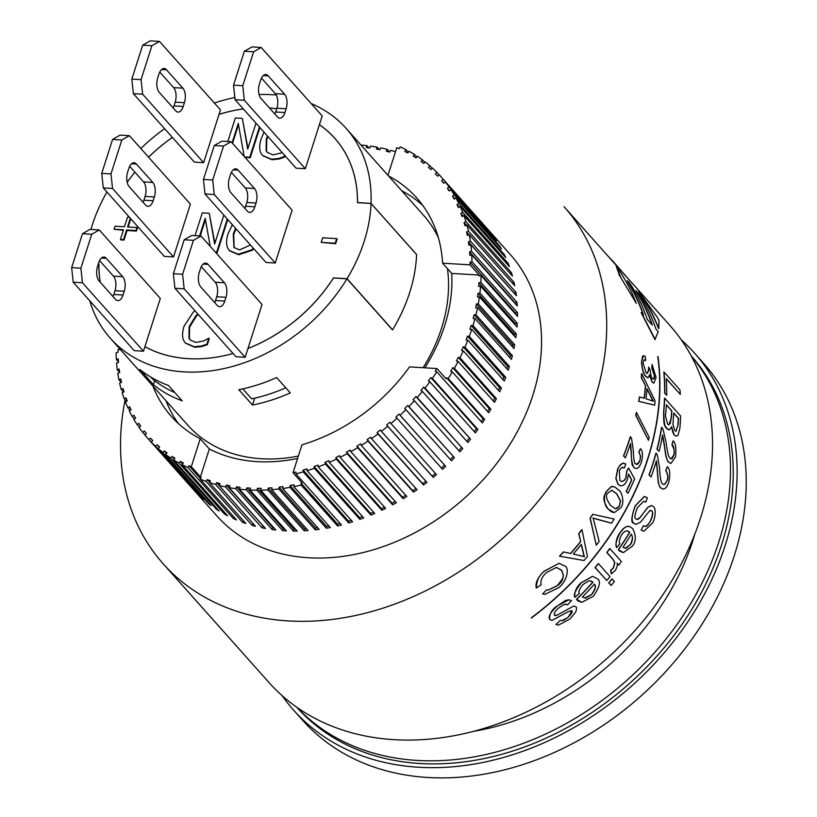 <?xml version="1.0" encoding="UTF-8"?>
<svg xmlns="http://www.w3.org/2000/svg" width="817" height="817" viewBox="0 0 817 817"><rect width="100%" height="100%" fill="white"/><g stroke="black" fill="none" stroke-linecap="round" stroke-linejoin="round"><path stroke-width="1.23" d="M296.98 707.379A264.136 203.515 -41.7 0 0 527.996 741.56A264.136 203.515 -41.7 0 0 718.766 542.079A264.136 203.515 -41.7 0 0 691.274 355.998M473.513 731.348A234.07 180.353 -41.7 0 0 692.877 540.537A234.07 180.353 -41.7 0 0 694.828 534.104M691.151 355.773L691.223 355.855A264.136 203.515 138.3 0 1 721.503 545.153A264.136 203.515 138.3 0 1 528.262 745.584A264.136 203.515 138.3 0 1 296.847 707.318L296.775 707.236M166.004 400.738A164.278 126.574 -41.7 0 0 178.351 423.512M424.871 367.813A164.278 126.574 -41.7 0 0 444.622 325.83A164.278 126.574 -41.7 0 0 451.719 273.419L442.61 263.197A164.278 126.574 -41.7 0 0 416.69 197.877A164.278 126.574 -41.7 0 0 388.524 175.961M301.136 485.063L301.136 483.245L302.127 483L293.017 472.777L301.943 444.805A164.278 126.574 -41.7 0 0 409.511 366.894L436.952 368.538L446.062 378.751L446.644 377.852L483.072 418.733L484.634 419.417A196.489 151.4 138.3 0 1 482.347 422.93L436.809 371.837A196.489 151.4 138.3 0 1 432.336 378.353L477.874 429.446A196.489 151.4 138.3 0 1 475.392 432.867L429.854 381.774A196.489 151.4 138.3 0 1 425.034 388.095L470.572 439.189A196.489 151.4 138.3 0 1 467.906 442.508L422.369 391.414A196.489 151.4 138.3 0 1 417.211 397.522L462.749 448.625A196.489 151.4 138.3 0 1 459.91 451.821L414.382 400.728A196.489 151.4 138.3 0 1 408.908 406.6L454.446 457.694A196.489 151.4 138.3 0 1 451.444 460.757L405.906 409.664A196.489 151.4 138.3 0 1 400.146 415.281L445.684 466.374A196.489 151.4 138.3 0 1 442.538 469.295L397.001 418.202A196.489 151.4 138.3 0 1 390.965 423.533L436.503 474.626A196.489 151.4 138.3 0 1 433.214 477.394L387.687 426.29A196.489 151.4 138.3 0 1 381.406 431.325L426.944 482.418A196.489 151.4 138.3 0 1 423.533 485.012L377.995 433.919A196.489 151.4 138.3 0 1 371.5 438.627L417.038 489.72A196.489 151.4 138.3 0 1 413.514 492.14L367.977 441.047A196.489 151.4 138.3 0 1 361.288 445.408L406.825 496.511A196.489 151.4 138.3 0 1 403.21 498.738L357.672 447.645A196.489 151.4 138.3 0 1 350.81 451.648L396.347 502.751A196.489 151.4 138.3 0 1 392.65 504.783L347.113 453.69A196.489 151.4 138.3 0 1 340.107 457.326L385.644 508.419A196.489 151.4 138.3 0 1 381.876 510.247L336.338 459.154A196.489 151.4 138.3 0 1 329.231 462.402L374.758 513.495A196.489 151.4 138.3 0 1 370.938 515.118L325.401 464.025A196.489 151.4 138.3 0 1 318.201 466.864L363.739 517.958A196.489 151.4 138.3 0 1 359.878 519.367L314.341 468.264A196.489 151.4 138.3 0 1 307.09 470.694L352.617 521.787A196.489 151.4 138.3 0 1 348.736 522.972L303.209 471.879A196.489 151.4 138.3 0 1 295.917 473.88L341.455 524.984A196.489 151.4 138.3 0 1 337.564 525.934L301.136 485.063A196.489 151.4 138.3 0 1 293.844 486.636L293.967 484.787L290.086 485.512L289.964 487.361A196.489 151.4 138.3 0 1 282.713 488.495L282.948 486.636L279.097 487.126L278.852 488.985A196.489 151.4 138.3 0 1 271.652 489.679L272.01 487.81L268.19 488.066L267.833 489.934A196.489 151.4 138.3 0 1 260.715 490.19L261.195 488.311L257.426 488.331L256.947 490.21A196.489 151.4 138.3 0 1 249.951 490.016L250.543 488.137L246.846 487.923L246.254 489.802A196.489 151.4 138.3 0 1 239.391 489.158L240.106 487.3L236.491 486.84L235.776 488.709A196.489 151.4 138.3 0 1 229.087 487.626L229.914 485.778L226.391 485.094L225.563 486.932A196.489 151.4 138.3 0 1 219.068 485.421L220.008 483.603L216.597 482.673L215.668 484.501A196.489 151.4 138.3 0 1 209.387 482.551L210.429 480.764L207.14 479.61L206.109 481.407A196.489 151.4 138.3 0 1 200.083 479.038L201.217 477.281L200.41 476.934L209.346 448.962A164.278 126.574 -41.7 0 0 297.602 458.439M152.861 385.981A164.278 126.574 -41.7 0 0 171.407 416.476A164.278 126.574 -41.7 0 0 200.236 438.739L209.346 448.962M422.889 205.588A164.278 126.574 -41.7 0 0 401.668 190.708M360.991 145.069A196.489 151.4 138.3 0 1 366.915 145.63L366.2 147.499L369.815 147.959L370.53 146.09A196.489 151.4 138.3 0 1 377.219 147.162L376.402 149.011L379.915 149.705L380.742 147.857A196.489 151.4 138.3 0 1 387.238 149.368L386.298 151.196L389.709 152.115L390.638 150.297A196.489 151.4 138.3 0 1 395.469 151.758M200.41 476.934L191.311 466.711L200.236 438.739M443.284 179.403L488.811 230.496A196.489 151.4 138.3 0 1 490.894 233.07L445.357 181.977L443.733 183.345L441.65 180.771L443.284 179.403A196.489 151.4 138.3 0 0 440.741 176.452A196.489 151.4 138.3 0 0 439.189 174.746L437.616 176.196L435.338 173.796L436.901 172.346A196.489 151.4 138.3 0 0 432.438 168.036L430.947 169.558L428.465 167.352L429.956 165.82A196.489 151.4 138.3 0 0 425.136 161.868L423.727 163.461L421.061 161.449L422.471 159.866A196.489 151.4 138.3 0 0 417.324 156.282L415.996 157.936L413.167 156.129L414.485 154.474A196.489 151.4 138.3 0 0 409.021 151.288L407.785 152.993L404.793 151.4L406.029 149.695A196.489 151.4 138.3 0 0 400.269 146.917L399.125 148.663L396.786 147.642L387.952 175.318M366.915 145.63L368.875 147.836M377.219 147.162L379.394 149.603M387.238 149.368L389.668 152.105M442.61 263.197L470.051 264.831L470.051 262.114L471.981 261.634L517.518 312.727A196.489 151.4 138.3 0 1 517.518 316.383L481.09 275.513A196.489 151.4 138.3 0 1 480.856 282.416L478.925 282.774L478.68 286.481L480.61 286.124A196.489 151.4 138.3 0 1 479.916 293.109L477.996 293.354L477.516 297.102L479.426 296.857A196.489 151.4 138.3 0 1 478.282 303.904L476.382 304.026L475.657 307.795L477.557 307.672A196.489 151.4 138.3 0 1 475.964 314.749L474.095 314.749L473.125 318.528L474.994 318.518A196.489 151.4 138.3 0 1 472.961 325.595L471.123 325.493L469.918 329.261L471.756 329.374A196.489 151.4 138.3 0 1 469.285 336.42L467.487 336.195L466.047 339.943L467.845 340.168A196.489 151.4 138.3 0 1 464.955 347.174L463.198 346.827L461.544 350.544L463.29 350.881A196.489 151.4 138.3 0 1 459.981 357.795L458.286 357.346L456.407 361.002L458.102 361.461A196.489 151.4 138.3 0 1 454.395 368.273L452.761 367.701L450.678 371.296L452.301 371.868A196.489 151.4 138.3 0 1 448.206 378.537L446.644 377.852M471.756 254.843L469.826 255.435L469.581 251.85L471.511 251.258L517.049 302.351A196.489 151.4 138.3 0 1 517.294 305.946L471.756 254.843A196.489 151.4 138.3 0 1 471.981 261.634M470.827 244.61L468.907 245.304L468.427 241.801L470.347 241.097L515.874 292.2A196.489 151.4 138.3 0 1 516.364 295.703L470.827 244.61A196.489 151.4 138.3 0 1 471.511 251.258M469.203 234.612L467.304 235.419L466.578 232.008L468.478 231.201L514.016 282.304A196.489 151.4 138.3 0 1 514.741 285.715L469.203 234.612A196.489 151.4 138.3 0 1 470.347 241.097M466.895 224.91L465.016 225.819L464.056 222.52L465.925 221.611L511.462 272.704A196.489 151.4 138.3 0 1 512.422 276.003L466.895 224.91A196.489 151.4 138.3 0 1 468.478 231.201M463.893 215.535L462.054 216.546L460.859 213.36L462.698 212.349L508.225 263.442A196.489 151.4 138.3 0 1 509.43 266.628L463.893 215.535A196.489 151.4 138.3 0 1 465.925 221.611M460.226 206.507L458.429 207.62L456.999 204.577L458.797 203.464L504.334 254.557A196.489 151.4 138.3 0 1 505.764 257.61L460.226 206.507A196.489 151.4 138.3 0 1 462.698 212.349M455.906 197.888L454.15 199.093L452.495 196.192L454.252 194.987L499.79 246.091A196.489 151.4 138.3 0 1 501.444 248.981L455.906 197.888A196.489 151.4 138.3 0 1 458.797 203.464M450.943 189.697L449.248 190.994L447.379 188.247L449.074 186.96L494.602 238.053A196.489 151.4 138.3 0 1 496.481 240.801L450.943 189.697A196.489 151.4 138.3 0 1 454.252 194.987M445.357 181.977A196.489 151.4 138.3 0 1 449.074 186.96M260.715 490.19L297.143 531.07A196.489 151.4 138.3 0 1 293.374 531.081L256.947 490.21M257.426 488.331L293.854 529.202L295.478 529.202M293.374 531.081L293.854 529.202M249.951 490.016L286.379 530.897A196.489 151.4 138.3 0 1 282.682 530.672L246.254 489.802M246.846 487.923L283.274 528.793L284.582 528.875M282.682 530.672L283.274 528.793M239.391 489.158L275.819 530.039A196.489 151.4 138.3 0 1 272.204 529.579L235.776 488.709M236.491 486.84L272.919 527.721L273.858 527.833M272.204 529.579L272.919 527.721M229.087 487.626L265.515 528.507A196.489 151.4 138.3 0 1 261.991 527.813L225.563 486.932M226.391 485.094L263.34 526.066M261.991 527.813L262.819 525.964M219.068 485.421L255.496 526.301A196.489 151.4 138.3 0 1 252.096 525.372L215.668 484.501M216.597 482.673L253.066 523.564M252.096 525.372L253.025 523.554M120.497 349.666L118.046 349.523L118.046 352.25L116.116 352.719A196.489 151.4 138.3 0 0 116.341 359.511L118.271 358.918L118.516 362.513L116.576 363.095A196.489 151.4 138.3 0 0 117.26 369.754L119.18 369.049L119.67 372.552L117.75 373.257A196.489 151.4 138.3 0 0 118.884 379.742L120.783 378.935L121.519 382.346L119.619 383.153A196.489 151.4 138.3 0 0 121.202 389.443L123.071 388.535L124.041 391.833L122.172 392.752A196.489 151.4 138.3 0 0 124.194 398.829L126.043 397.808L127.238 400.994L125.399 402.005A196.489 151.4 138.3 0 0 127.871 407.846L129.668 406.733L131.098 409.777L129.3 410.89A196.489 151.4 138.3 0 0 132.191 416.466L133.937 415.261L135.591 418.161L133.845 419.366A196.489 151.4 138.3 0 0 137.154 424.656L138.849 423.359L140.718 426.106L139.023 427.393A196.489 151.4 138.3 0 0 142.73 432.387L144.364 431.008L146.447 433.582L144.813 434.961A196.489 151.4 138.3 0 0 147.356 437.902L216.934 515.976A196.489 151.4 138.3 0 0 389.086 544.439A196.489 151.4 138.3 0 0 532.837 395.336A196.489 151.4 138.3 0 0 510.319 254.526L440.741 176.452M148.908 439.617L150.471 438.167L152.759 440.557L151.196 442.007L196.734 493.1A196.489 151.4 138.3 0 1 194.446 490.711L148.908 439.617A196.489 151.4 138.3 0 1 147.356 437.902M155.659 446.327L157.15 444.795L159.632 447.011L158.141 448.533L203.678 499.626A196.489 151.4 138.3 0 1 201.196 497.42L155.659 446.327A196.489 151.4 138.3 0 1 151.196 442.007M162.961 452.485L164.37 450.892L167.025 452.904L165.616 454.497L211.154 505.59A196.489 151.4 138.3 0 1 208.488 503.578L162.961 452.485A196.489 151.4 138.3 0 1 158.141 448.533M170.773 458.071L172.101 456.427L174.93 458.225L173.602 459.879L219.14 510.972A196.489 151.4 138.3 0 1 216.311 509.165L170.773 458.071A196.489 151.4 138.3 0 1 165.616 454.497M179.076 463.065L180.302 461.36L183.304 462.953L182.068 464.659L227.606 515.752A196.489 151.4 138.3 0 1 224.604 514.159L179.076 463.065A196.489 151.4 138.3 0 1 173.602 459.879M200.083 479.038L236.511 519.908A196.489 151.4 138.3 0 1 233.366 518.54L187.828 467.436A196.489 151.4 138.3 0 1 182.068 464.659M187.828 467.436L188.962 465.69L191.311 466.711M209.387 482.551L245.815 523.431A196.489 151.4 138.3 0 1 242.537 522.277L206.109 481.407M207.14 479.61L209.54 482.296M242.537 522.277L243.425 520.746M470.051 264.831L479.15 275.053L479.15 275.983L481.09 275.513M479.15 275.053L451.719 273.419M471.123 325.493L507.551 366.363L509.389 366.476A196.489 151.4 138.3 0 1 508.184 370.244L471.756 329.374M472.961 325.595L509.389 366.476M506.806 368.702L507.551 366.363M467.487 336.195L503.915 377.066L505.713 377.301A196.489 151.4 138.3 0 1 504.273 381.049L467.845 340.168M469.285 336.42L505.713 377.301M502.955 379.568L503.915 377.066M463.198 346.827L499.626 387.697L501.383 388.044A196.489 151.4 138.3 0 1 499.718 391.762L463.29 350.881M464.955 347.174L501.383 388.044M498.452 390.332L499.626 387.697M458.286 357.346L494.714 398.216L496.409 398.676A196.489 151.4 138.3 0 1 494.53 402.342L458.102 361.461M459.981 357.795L496.409 398.676M493.305 400.963L494.714 398.216M452.761 367.701L489.189 408.571L490.823 409.143A196.489 151.4 138.3 0 1 488.729 412.748L452.301 371.868M454.395 368.273L490.823 409.143M487.545 411.411L489.189 408.571M448.206 378.537L484.634 419.417M436.809 371.837L435.247 371.153L436.952 368.538M481.182 421.633L483.072 418.733M406.029 149.695L408.316 152.268M414.485 154.474L416.741 157.007M422.471 159.866L424.697 162.358M429.956 165.82L432.162 168.302M436.901 172.346L439.097 174.818M480.856 282.416L517.284 323.287A196.489 151.4 138.3 0 1 517.038 326.994L480.61 286.124M479.916 293.109L516.344 333.979A196.489 151.4 138.3 0 1 515.854 337.727L479.426 296.857M478.282 303.904L514.71 344.774A196.489 151.4 138.3 0 1 513.985 348.542L477.557 307.672M475.964 314.749L512.392 355.62A196.489 151.4 138.3 0 1 511.422 359.398L474.994 318.518M293.844 486.636L330.272 527.506A196.489 151.4 138.3 0 1 326.392 528.231L289.964 487.361M282.713 488.495L319.141 529.375A196.489 151.4 138.3 0 1 315.28 529.865L278.852 488.985M271.652 489.679L308.08 530.56A196.489 151.4 138.3 0 1 304.261 530.815L267.833 489.934M144.936 434.858L142.73 432.387M139.36 427.138L137.154 424.656M134.417 418.968L132.191 416.466M130.128 410.379L127.871 407.846M126.492 401.402L124.194 398.829M123.551 392.078L121.202 389.443M121.294 382.438L118.884 379.742M119.65 372.429L117.26 369.754M118.465 361.9L116.341 359.511M293.017 472.777L295.917 472.063L295.917 473.88M303.209 471.879L303.087 470.092L306.967 468.907L307.09 470.694M314.341 468.264L314.106 466.527L317.966 465.118L318.201 466.864M325.401 464.025L325.043 462.33L328.863 460.706L329.231 462.402M336.338 459.154L335.858 457.51L339.627 455.682L340.107 457.326M347.113 453.69L346.51 452.107L350.217 450.075L350.81 451.648M357.672 447.645L356.958 446.133L360.573 443.897L361.288 445.408M367.977 441.047L367.16 439.607L370.673 437.187L371.5 438.627M377.995 433.919L377.066 432.561L380.477 429.956L381.406 431.325M387.687 426.29L386.645 425.014L389.934 422.246L390.965 423.533M397.001 418.202L395.867 417.007L399.013 414.086L400.146 415.281M405.906 409.664L404.681 408.561L407.673 405.498L408.908 406.6M414.382 400.728L413.055 399.727L415.894 396.531L417.211 397.522M422.369 391.414L420.959 390.516L423.625 387.197L425.034 388.095M429.854 381.774L428.374 380.988L430.855 377.556L432.336 378.353M150.471 438.167L152.677 440.639M224.604 514.159L225.318 513.188M180.302 461.36L182.6 463.933M304.261 530.815L304.618 528.936L306.518 528.813M268.19 488.066L304.618 528.936M399.013 414.086L445.684 466.374M441.435 468.07L444.55 465.179M415.894 396.531L462.749 448.625M458.807 450.575L461.431 447.624M279.097 487.126L315.525 527.996L317.67 527.731M315.28 529.865L315.525 527.996M346.51 452.107L392.048 503.201L395.203 501.464M392.65 504.783L392.048 503.201M478.925 282.774L515.353 323.644L517.284 323.287M515.261 325.003L515.353 323.644M452.495 196.192L454.732 198.694M499.207 246.479L499.79 246.091M356.958 446.133L402.495 497.226L405.702 495.245M403.21 498.738L402.495 497.226M464.056 222.52L466.395 225.155M510.084 273.378L511.462 272.704M469.581 251.85L515.118 302.944L517.049 302.351M515.159 303.546L515.118 302.944M447.379 188.247L449.585 190.729M474.095 314.749L510.523 355.63L512.392 355.62M509.971 357.764L510.523 355.63M477.996 293.354L514.424 334.224L516.344 333.979M514.21 335.879L514.424 334.224M476.382 304.026L512.81 344.907L514.71 344.774M512.443 346.817L512.81 344.907M348.736 522.972L348.614 521.195L351.341 520.358M303.087 470.092L348.614 521.195M423.625 387.197L470.572 439.189M466.783 441.251L469.162 438.3M407.673 405.498L454.446 457.694M450.351 459.522L453.21 456.591M337.564 525.934L337.564 524.116L340.127 523.493M301.136 483.245L337.564 524.116M216.311 509.165L216.883 508.44M172.101 456.427L174.348 458.95M157.15 444.795L159.366 447.277M233.366 518.54L234.173 517.294M188.962 465.69L200.41 478.527M423.533 485.012L422.603 483.654L425.841 481.182M377.066 432.561L422.603 483.654M370.938 515.118L370.581 513.423L373.563 512.147M325.043 462.33L370.581 513.423M433.214 477.394L432.183 476.107L435.41 473.4M386.645 425.014L432.183 476.107M413.514 492.14L412.697 490.7L415.924 488.474M367.16 439.607L412.697 490.7M359.878 519.367L359.633 517.621L362.503 516.579M314.106 466.527L359.633 517.621M470.051 262.114L515.578 313.207L517.518 312.727M515.578 314.218L515.578 313.207M456.999 204.577L459.256 207.109M503.507 255.078L504.334 254.557M466.578 232.008L468.978 234.714M512.341 283.009L514.016 282.304M460.859 213.36L463.147 215.943M507.132 264.044L508.225 263.442M441.65 180.771L443.845 183.243M468.427 241.801L513.964 292.894L515.874 292.2M335.858 457.51L381.396 508.613L384.48 507.112M381.876 510.247L381.396 508.613M290.086 485.512L326.514 526.393L328.883 525.944M326.392 528.231L326.514 526.393M430.855 377.556L476.382 428.649L477.874 429.446M474.258 431.59L476.382 428.649M164.37 450.892L166.597 453.394M608.257 508.93C604.304 507.081 602.977 494.806 606.48 491.487L611.484 486.564L614.925 487.024L618.714 490.149C621.778 491.334 624.954 502.894 620.889 507.653L614.261 512.637L608.062 508.92C599.77 496.133 606.316 494.428 606.296 491.477L611.29 486.554L612.73 486.421M607.909 493.08C605.336 494.888 606.173 498.962 610.411 505.294L615.487 508.858L619.48 506.009L620.603 500.974L616.804 493.805L611.79 490.241L607.909 493.08M635.422 463.821L637.73 464.25L639.874 461.074L640.548 456.1L638.996 452.199L640.375 448.717C642.765 450.964 643.071 455.641 641.274 462.769L639.313 466.65L637.689 468.151L635.687 468.56L633.951 467.457C632.041 463.862 631.163 458.807 631.306 452.271L630.55 443.58A268.64 206.997 138.3 0 1 625.352 457.867L623.677 455.988A268.64 206.997 -41.7 0 0 630.489 436.717L631.561 438.494L633.257 450.055C633.573 458.715 634.288 463.3 635.422 463.821M652.456 378.455L654.049 378.874L654.652 376.055L651.956 367.803L652.099 364.484L656.071 377.577L653.927 383.142L652.354 382.182L649.566 374.87L648.3 377.628L645.981 376.525C643.439 373.379 641.999 368.385 641.662 361.543L642.581 356.263L643.714 355.65L645.307 356.529L645.716 360.45L643.776 360.093L643.102 363.177L646.043 372.613L647.34 373.461L648.79 369.856L648.555 367.068L650.066 369.723C650.945 376.228 651.741 379.139 652.456 378.455M612.137 578.987L614.384 581.51A268.64 206.997 138.3 0 1 611.167 585.442L608.92 582.919A268.64 206.997 -41.7 0 0 612.137 578.987L611.933 578.977A268.425 206.824 -41.7 0 1 608.716 582.909L608.92 582.919M611.535 573.81L610.789 570.389L613.444 567.978L614.844 562.566L613.046 559.339L607 552.547A268.64 206.997 -41.7 0 0 609.88 548.595L621.431 561.555A268.64 206.997 138.3 0 1 618.837 565.119L617.09 563.158C617.775 564.547 617.172 566.978 615.293 570.46L611.33 573.789L610.585 570.378L613.25 567.968L614.639 562.556L612.852 559.328L606.796 552.537A268.425 206.824 -41.7 0 0 609.676 548.585L609.88 548.595M632.634 528.538C636.331 535.758 636.157 541.712 632.113 546.399L623.289 552.619L618.54 549.688A268.64 206.997 -41.7 0 0 629.815 532.194L627.548 530.917L625.853 531.019L623.504 532.429L621.512 534.89C619.357 539.486 618.806 542.437 619.858 543.744L616.815 547.574C615.017 545.501 616.049 540.67 619.909 533.082L623.688 528.425L626.547 526.638L629.427 526.414L632.634 528.538M630.489 544.622C632.838 540.466 633.093 536.994 631.286 534.216A268.64 206.997 138.3 0 1 622.973 547.329L626.169 548.289L630.295 544.612C632.736 539.414 632.991 535.942 631.092 534.206M625.291 548.381L630.295 544.612M667.132 480.621C668.5 477.884 668.092 474.544 665.926 470.592L667.326 466.64C670.022 469.172 670.481 474.473 668.725 482.53L666.662 486.922L664.915 488.617L662.71 489.087L660.769 487.841C659.064 487.432 657.971 481.703 657.491 470.684L656.408 460.859A268.64 206.997 138.3 0 1 651.057 477.016L649.178 474.902A268.64 206.997 -41.7 0 0 656.133 453.098L657.358 455.1L659.564 468.172C660.034 477.281 660.943 482.469 662.301 483.735L663.496 484.501L664.854 484.215L666.948 480.61C668.296 477.741 667.887 474.391 665.732 470.582L667.326 466.64M679.826 428.619L677.896 435.522L676.241 436.176L674.464 435.114C673.279 434.205 672.36 431.376 671.686 426.648L669.634 429.701L666.989 428.619C664.875 428.149 663.833 422.256 663.874 410.941A268.64 206.997 -41.7 0 0 664.691 398.175L680.632 416.057A268.64 206.997 138.3 0 1 679.826 428.619M671.288 418.61A268.64 206.997 -41.7 0 0 671.85 410.88L666.376 404.732A268.64 206.997 138.3 0 1 665.753 413.075L665.528 416.17L667.622 424.074L668.919 424.871L671.094 418.6A268.425 206.824 -41.7 0 0 671.656 410.869L666.366 404.926M678.069 425.075A268.64 206.997 -41.7 0 0 678.549 418.396L673.729 412.993A268.64 206.997 138.3 0 1 673.218 420.214L672.983 424.656L674.781 430.488L676.037 431.264L677.885 425.065A268.425 206.824 -41.7 0 0 678.355 418.386L673.719 413.188M680.316 394.386L666.264 378.618A268.64 206.997 138.3 0 1 666.703 395.193L664.813 393.079A268.64 206.997 -41.7 0 0 664.027 372.021L679.969 389.903A268.64 206.997 138.3 0 1 680.316 394.386L666.274 378.843M669.828 458.061L670.971 458.827L672.197 458.531L673.994 454.916C674.413 449.044 673.78 445.684 672.085 444.846L673.034 440.863C675.496 442.263 676.343 447.583 675.588 456.826L670.941 463.484L668.735 462.208C667.183 461.911 665.743 456.172 664.415 444.979L662.648 435.114A268.64 206.997 138.3 0 1 659.033 451.372L657.154 449.268A268.64 206.997 -41.7 0 0 661.77 427.322L663.047 429.323L666.11 442.446C667.356 452.026 668.592 457.234 669.828 458.061M652.477 523.084L643.857 531.264L641.253 530.019L643.347 525.719L645.062 526.485L646.829 526.025L650.536 521.175C652.895 515.517 653.314 512.106 651.772 510.942L649.76 510.615L640.681 522.012L636.086 524.402L633.767 523.186C631.133 521.266 631.674 515.466 635.391 505.784L644.521 496.43L647.37 497.87L645.706 502.159L643.663 501.281L637.383 507.694C634.666 514.771 634.155 518.489 635.861 518.836L637.648 519.428L639.16 518.529L647.942 507.367L651.496 505.519L653.518 506.611C656.684 509.471 654.734 520.153 652.477 523.084M650.71 510.359L649.76 510.615M598.452 563.628L610.003 576.588A268.64 206.997 138.3 0 1 606.786 580.519L595.225 567.56A268.64 206.997 -41.7 0 0 598.452 563.628L598.248 563.618A268.425 206.824 -41.7 0 1 595.021 567.549L595.225 567.56M593.387 596.267L581.816 602.323L576.649 599.372A268.64 206.997 -41.7 0 0 593.019 582.174L590.701 580.928L588.465 580.979L582.725 584.747C579.406 589.22 578.242 592.141 579.253 593.51L574.943 597.258C573.136 595.338 575.199 590.568 581.122 582.95L592.601 576.322L596.961 578.589C601.189 580.632 600.005 586.524 593.387 596.267M582.347 597.084L585.993 598.075L591.763 594.49C595.511 589.435 596.4 586.003 594.429 584.196A268.64 206.997 138.3 0 1 582.347 597.084M554.467 615.272L556.877 615.293L573.881 605.959L575.852 606.837C576.843 607.164 576.761 608.971 575.607 612.27L569.96 619.01L558.44 625.107L556.081 624.402L560.38 620.338L561.647 620.726L568.06 617.478L572.063 610.85L568.693 611.473L551.965 620.43L549.841 619.449C547.778 617.039 550.198 612.607 557.102 606.173L565.415 600.485L568.652 599.811L571.502 600.536L567.733 604.713L563.996 604.498L558.736 607.95C555.264 610.85 553.844 613.291 554.467 615.272L555.305 615.64M561.534 620.716L564.047 620.083L567.825 617.468C571.543 613.965 572.88 611.749 571.829 610.84L570.858 610.565M638.894 401.382A268.64 206.997 -41.7 0 0 639.578 396.929L644.307 398.298A268.64 206.997 -41.7 0 0 645.573 385.89L641.519 377.842A268.64 206.997 -41.7 0 0 641.733 373.675L655.091 400.912A268.64 206.997 138.3 0 1 654.662 405.15L638.7 401.372A268.425 206.824 -41.7 0 0 639.384 396.909L639.578 396.929M645.981 398.778L653.406 401.27L647.003 388.718A268.64 206.997 138.3 0 1 645.981 398.778M636.535 412.473L649.168 437.35A268.64 206.997 138.3 0 1 648.432 440.261L635.902 415.383A268.64 206.997 -41.7 0 0 636.535 412.473L636.341 412.462A268.425 206.824 -41.7 0 1 635.708 415.373L635.902 415.383M634.625 478.915A268.64 206.997 138.3 0 1 628.018 493.325L626.363 491.466A268.64 206.997 -41.7 0 0 631.725 479.916L628.63 474.095L627.068 480.57L625.046 483.797L623.085 485.38L620.91 485.921L618.203 484.44L616.008 478.415L617.866 468.897L619.643 465.731L622.677 463.219L625.832 463.985L624.413 467.896L621.717 467.498L619.296 470.469L619.889 480.488L621.911 481.642L624.556 480.233L625.975 477.904L626.925 471.072L628.549 467.967L634.625 478.915M584.063 560.513L559.676 556.224A268.64 206.997 -41.7 0 0 563.577 551.965L570.756 553.487A268.64 206.997 -41.7 0 0 580.703 541.589L578.896 533.675A268.64 206.997 -41.7 0 0 581.959 529.682L587.454 556.448A268.64 206.997 138.3 0 1 584.063 560.513L583.849 560.503M584.359 556.724L581.347 544.377A268.64 206.997 138.3 0 1 573.289 554.018L584.359 556.724M559.032 587.525L544.908 594.347L542.764 593.939L546.461 589.813L548.197 590.109L557.521 585.636C563.424 581.173 564.721 575.965 561.402 570.021L556.438 567.447L546.44 572.554C541.967 576.751 540.2 580.826 541.15 584.768L536.463 587.944C536.412 580.897 539.087 575.28 544.5 571.073L559.063 563.332L565.068 566.161C568.693 567.304 568.448 579.427 559.032 587.525M596.451 519.122L593.132 518.049L599.147 541.395A268.64 206.997 138.3 0 1 596.287 545.235L590.252 518.213A268.64 206.997 -41.7 0 0 592.907 514.312L614.129 519.061A268.64 206.997 138.3 0 1 611.565 523.176L592.938 518.039M611.719 259.857L632.685 283.877L608.757 256.855M629.366 282.886L631.817 286.328A268.64 206.997 138.3 0 1 647.319 319.478L652.395 325.166A268.64 206.997 -41.7 0 0 636.882 292.006L640.559 296.132A268.64 206.997 138.3 0 1 656.061 329.271L658.185 331.661L654.938 339.566L641.131 312.645L643.582 315.158A268.64 206.997 -41.7 0 0 628.14 282.202L627.773 281.089L629.366 282.886M627.19 280.793L627.773 281.089M655.265 339.535L641.355 312.656M635.932 290.607L636.504 290.903M531.458 617.979L531.428 617.938A268.64 206.997 -41.7 0 0 657.94 356.478L657.971 356.518A268.64 206.997 138.3 0 1 531.458 617.979L531.173 617.918A268.425 206.824 -41.7 0 0 657.736 356.467L657.94 356.478M616.243 266.23A268.64 206.997 138.3 0 1 636.269 303.332L620.91 277.749L616.243 266.23L619.215 274.604M638.782 291.516L657.399 317.445L659.002 320.489L658.808 328.618A268.64 206.997 -41.7 0 0 638.782 291.516L638.506 291.506A268.425 206.824 -41.7 0 1 658.584 328.608L658.808 328.618M636.269 303.332L618.969 274.583M643.224 314.749A268.425 206.824 -41.7 0 0 627.885 282.192L627.507 281.079M632.685 283.877L564.026 206.66A268.425 206.824 -41.7 0 1 594.786 399.033A268.425 206.824 -41.7 0 1 398.41 602.721A268.425 206.824 -41.7 0 1 163.226 563.842L269.048 682.583A268.425 206.824 138.3 0 0 504.232 721.472A268.425 206.824 138.3 0 0 700.608 517.774A268.425 206.824 138.3 0 0 669.848 325.411L630.795 281.589M592.907 514.312L592.713 514.302A268.425 206.824 -41.7 0 1 590.058 518.203L590.252 518.213M611.565 523.176L596.257 519.112M536.463 587.944L536.218 587.923C535.206 582.817 537.892 577.2 544.275 571.063L559.114 563.332M579.549 555.417L584.155 556.714L581.193 544.571M578.896 533.675L578.691 533.664A268.425 206.824 -41.7 0 0 581.765 529.671L581.959 529.682M580.703 541.589L578.691 533.664M620.818 485.921L618.02 484.43L615.824 478.405L617.683 468.887L620.624 464.373L623.698 463.065M624.413 467.896L622.738 467.263M621.819 481.632L624.331 480.273L625.791 477.894L626.741 471.062L628.549 467.967M648.432 440.261L635.708 415.373M641.733 373.675L641.539 373.665A268.425 206.824 -41.7 0 1 641.335 377.822L641.519 377.842M654.662 405.15L638.7 401.372M650.863 396.643L646.982 389.045M551.965 620.44L549.596 619.439C549.371 614.016 551.792 609.594 556.867 606.163L568.918 599.811M567.733 604.713L565.946 604.151M556.877 615.293L573.881 605.959M555.192 615.63L556.632 615.272M574.943 597.258L574.729 597.247C574.443 591.661 576.506 586.892 580.907 582.94L592.499 576.322M584.819 598.146L591.549 594.48C595.368 589.088 596.257 585.656 594.225 584.186M606.786 580.519L595.021 567.549M636.014 524.391L633.583 523.176C630.785 522.706 631.327 516.906 635.207 505.764L644.409 496.43M645.706 502.159L643.571 501.281M640.14 517.529L647.758 507.347L651.363 505.519M637.015 519.479L639.956 517.518M659.033 451.372L656.96 449.248A268.425 206.824 -41.7 0 0 661.576 427.311L661.77 427.322M664.027 372.021L663.833 372.011A268.425 206.824 -41.7 0 1 664.619 393.069L664.813 393.079M675.945 431.253L677.885 425.065M668.827 424.86L670.338 423.186L671.094 418.6M664.691 398.175L664.497 398.165A268.425 206.824 -41.7 0 1 663.68 410.931C663.312 431.519 665.937 424.237 666.795 428.598L668.847 429.803M649.178 474.902L648.994 474.891A268.425 206.824 -41.7 0 0 655.949 453.088L656.133 453.098M651.057 477.016L648.994 474.891M663.629 484.522L665.447 483.552L666.948 480.61M625.189 548.37L625.975 548.278M616.815 547.574L616.61 547.564C615.303 543.121 616.335 538.291 619.715 533.072L623.177 528.711L626.302 526.638L628.549 526.291M618.837 565.119L617.111 563.393M611.167 585.442L608.716 582.909M645.716 360.45L644.317 359.868M647.248 373.451L648.596 369.846L648.555 367.068M625.352 457.867L623.494 455.978A268.425 206.824 -41.7 0 0 630.305 436.707L630.489 436.717M614.047 512.616L611.228 511.728L608.062 508.92M615.395 508.858L617.662 507.99L619.296 505.989L620.409 500.964L616.621 493.795L611.688 490.231M652.027 324.768A268.425 206.824 -41.7 0 0 636.627 291.996L636.249 290.883M596.287 545.235L590.058 518.203M542.764 593.939L546.461 589.813M544.796 594.337L542.529 593.928M548.084 590.099L557.296 585.626C563.117 577.823 565.323 577.374 561.177 570L556.275 567.437M559.676 556.224L559.461 556.214A268.425 206.824 -41.7 0 0 563.362 551.955L563.577 551.965M570.562 553.446A268.425 206.824 -41.7 0 0 580.499 541.579M628.018 493.325L626.169 491.456A268.425 206.824 -41.7 0 0 631.541 479.896L628.6 474.391M645.573 385.89L641.335 377.822M644.133 398.247A268.425 206.824 -41.7 0 0 645.389 385.879M650.077 400.054L653.222 401.259L650.669 396.633M560.38 620.338L556.081 624.402M558.348 625.107L555.836 624.382M581.704 602.313L578.038 601.006L576.424 599.361A268.425 206.824 -41.7 0 0 592.815 582.164L589.915 580.826M641.253 530.019L643.347 525.719M643.765 531.254L641.069 529.998M645.042 526.485L648.004 524.831L650.342 521.164C652.783 515.098 653.202 511.687 651.588 510.921L650.74 510.38M671.094 458.848L673.811 454.906C674.822 452.128 674.188 448.768 671.901 444.836L673.034 440.863M670.849 463.484L668.551 462.187L666.938 459.42C666.1 455.212 666.784 463.382 664.231 444.969L662.464 435.104M666.703 395.193L664.619 393.069M676.231 436.176L674.27 435.104L671.503 426.627M662.975 489.128L660.585 487.831L659.043 485.063C658.492 480.907 658.522 488.923 657.307 470.674L656.225 460.849M629.815 532.194L626.996 530.856M618.54 549.688L618.346 549.678A268.425 206.824 -41.7 0 0 629.621 532.184M623.187 552.609L619.582 551.036L618.346 549.678M653.375 379.108L654.458 376.034L651.762 367.793L652.099 364.484M653.845 383.132L652.16 382.172L649.372 374.86M647.697 377.709L645.787 376.514C643.469 374.135 642.029 369.141 641.468 361.533L643.612 355.65M636.596 464.516L639.691 461.064L640.334 458.388L640.273 455.386L638.812 452.189L640.375 448.717M635.922 468.59L633.767 467.447C632.664 463.321 632.113 471.368 631.122 452.261L630.367 443.57M125.103 399.84A268.425 206.824 -41.7 0 0 163.226 563.842M681.337 339.913A268.425 206.824 138.3 0 1 694.43 352.995L703.539 363.218A268.425 206.824 138.3 0 1 734.309 555.591A268.425 206.824 138.3 0 1 537.923 759.279A268.425 206.824 138.3 0 1 302.75 720.4L293.64 710.177A268.425 206.824 138.3 0 1 282.151 695.665M694.43 352.995A268.425 206.824 138.3 0 1 725.2 545.368A268.425 206.824 138.3 0 1 528.824 749.056A268.425 206.824 138.3 0 1 293.64 710.177M89.758 300.779A157.834 121.61 -41.7 0 0 110.366 338.309L187.777 425.167A157.834 121.61 -41.7 0 0 261.389 458.735A157.834 121.61 -41.7 0 0 298.358 456.06M423.114 367.711A157.834 121.61 -41.7 0 0 447.45 268.63M438.351 237.676A157.834 121.61 -41.7 0 0 423.441 215.147L346.04 128.279A157.834 121.61 -41.7 0 0 311.114 103.504M203.157 264.085L208.029 264.381A10.733 5.433 93.4 0 0 205.659 263.094A10.733 5.433 93.4 0 0 200.461 268.701L199.266 272.469A10.733 5.433 93.4 0 0 200.808 287.002L217.199 305.405A10.733 5.433 93.4 0 0 219.569 306.692A10.733 5.433 93.4 0 0 224.767 301.085L215.514 300.533A10.733 5.433 -86.6 0 1 214.687 302.586M215.514 300.533L216.719 296.755L225.962 297.306L224.767 301.085M225.962 297.306A10.733 5.433 93.4 0 0 224.42 282.774L215.177 282.222A10.733 5.433 -86.6 0 1 216.719 296.755M215.177 282.222L201.288 266.648M208.029 264.381L224.42 282.774M233.243 169.813L238.115 170.11A10.733 5.433 93.4 0 0 235.745 168.813A10.733 5.433 93.4 0 0 230.557 174.43L229.352 178.198A10.733 5.433 93.4 0 0 230.894 192.73L247.285 211.123A10.733 5.433 93.4 0 0 249.655 212.42A10.733 5.433 93.4 0 0 254.853 206.813L245.6 206.262A10.733 5.433 -86.6 0 1 244.773 208.315M245.6 206.262L246.805 202.483L256.048 203.035L254.853 206.813M256.048 203.035A10.733 5.433 93.4 0 0 254.506 188.502L245.263 187.951A10.733 5.433 -86.6 0 1 246.805 202.483M245.263 187.951L231.374 172.367M238.115 170.11L254.506 188.502M263.329 75.542L268.201 75.838A10.733 5.433 93.4 0 0 265.831 74.541A10.733 5.433 93.4 0 0 260.643 80.148L259.438 83.926A10.733 5.433 93.4 0 0 260.98 98.459L277.372 116.851A10.733 5.433 93.4 0 0 279.741 118.148A10.733 5.433 93.4 0 0 284.939 112.532L275.686 111.98A10.733 5.433 -86.6 0 1 274.859 114.033M275.686 111.98L276.892 108.212L286.134 108.763L284.939 112.532M286.134 108.763A10.733 5.433 93.4 0 0 284.592 94.231L275.349 93.679A10.733 5.433 -86.6 0 1 276.892 108.212M268.201 75.838L284.592 94.231M275.349 93.679L261.46 78.095M124.255 291.25A10.733 5.433 93.4 0 0 122.713 276.708L113.461 276.156A10.733 5.433 -86.6 0 1 115.003 290.699L124.255 291.25L123.05 295.019L113.808 294.467L115.003 290.699M101.441 258.029L106.312 258.315A10.733 5.433 93.4 0 0 103.943 257.028A10.733 5.433 93.4 0 0 98.755 262.635L97.55 266.403A10.733 5.433 93.4 0 0 99.092 280.946L115.483 299.339A10.733 5.433 93.4 0 0 117.862 300.625A10.733 5.433 93.4 0 0 123.05 295.019M113.808 294.467A10.733 5.433 -86.6 0 1 112.981 296.52M106.312 258.315L122.713 276.708M113.461 276.156L99.582 260.582M131.527 163.747L136.398 164.043A10.733 5.433 93.4 0 0 134.029 162.757A10.733 5.433 93.4 0 0 128.841 168.363L127.636 172.132A10.733 5.433 93.4 0 0 129.178 186.664L145.579 205.067A10.733 5.433 93.4 0 0 147.948 206.354A10.733 5.433 93.4 0 0 153.136 200.747L143.894 200.196A10.733 5.433 -86.6 0 1 143.067 202.248M154.342 196.979A10.733 5.433 93.4 0 0 152.799 182.436L143.547 181.885A10.733 5.433 -86.6 0 1 145.089 196.427L154.342 196.979L153.136 200.747M143.894 200.196L145.089 196.427M136.398 164.043L152.799 182.436M143.547 181.885L129.668 166.311M161.613 69.476L166.484 69.772A10.733 5.433 93.4 0 0 164.115 68.475A10.733 5.433 93.4 0 0 158.927 74.092L157.722 77.86A10.733 5.433 93.4 0 0 159.264 92.392L175.665 110.785A10.733 5.433 93.4 0 0 178.035 112.082A10.733 5.433 93.4 0 0 183.222 106.476L173.98 105.924A10.733 5.433 -86.6 0 1 173.153 107.977M166.484 69.772L182.885 88.165L173.633 87.613L159.754 72.039M173.633 87.613A10.733 5.433 -86.6 0 1 175.175 102.145L184.428 102.697A10.733 5.433 93.4 0 0 182.885 88.165M184.428 102.697L183.222 106.476M173.98 105.924L175.175 102.145M235.082 99.705L233.539 85.172L242.782 85.724L244.324 100.256L235.082 99.705L296.101 168.169L305.344 168.721L244.324 100.256M244.365 51.236L251.932 46.916L261.174 47.468L253.617 51.788L244.365 51.236L233.539 85.172M214.279 145.508L221.846 141.188L231.088 141.739L223.531 146.059L214.279 145.508L203.453 179.444L212.696 179.995L214.238 194.528L204.996 193.976L203.453 179.444M184.193 239.779L191.76 235.459L201.002 236.011L193.445 240.331L184.193 239.779L173.367 273.715L182.61 274.267L184.152 288.81L174.909 288.258L173.367 273.715M110.366 338.309A157.834 121.61 -41.7 0 0 346.959 278.801L333.459 277.994A142.801 110.029 138.3 0 1 247.97 348.502L247.98 348.461A142.761 109.999 -41.7 0 0 333.479 277.903L347.062 278.709A157.875 121.651 -41.7 0 0 371.071 203.484L357.478 202.667A142.761 109.999 -41.7 0 0 334.786 138.318A142.761 109.999 -41.7 0 0 319.376 124.746L322.194 115.932L261.174 47.468M204.996 193.976L266.015 262.451L275.258 263.003L292.108 210.204L231.088 141.739M247.98 348.461L262.022 304.475L201.002 236.011M247.97 348.502L245.171 357.274L235.929 356.723L174.909 288.258M319.376 124.746L305.344 168.721M242.782 85.724L253.617 51.788M245.171 357.274L184.152 288.81M182.61 274.267L193.445 240.331M275.258 263.003L214.238 194.528M212.696 179.995L223.531 146.059M319.396 124.705A142.801 110.029 138.3 0 1 334.817 138.287A142.801 110.029 138.3 0 1 357.519 202.575L371.03 203.382A157.834 121.61 -41.7 0 0 346.04 128.279M276.258 94.997A157.834 121.61 -41.7 0 0 259.091 94.578M234.847 97.519A157.834 121.61 -41.7 0 0 214.391 103.034M164.595 128.688A157.834 121.61 -41.7 0 0 140.82 148.52M127.176 182.303A142.801 110.029 138.3 0 1 134.876 172.152M148.541 157.181A142.801 110.029 138.3 0 1 172.387 137.43M159.468 41.401L151.901 45.721L142.658 45.17L150.216 40.85L159.468 41.401L220.478 109.866L219.048 114.349A142.801 110.029 138.3 0 1 243.282 108.916M269.477 107.997A142.801 110.029 138.3 0 1 276.728 108.732M99.286 229.945L91.729 234.265L82.486 233.713L90.044 229.393L99.286 229.945L160.306 298.419L144.905 346.684A142.761 109.999 -41.7 0 0 233.039 353.485A142.801 110.029 138.3 0 1 144.895 346.725L143.455 351.208L134.213 350.656L73.193 282.192L71.651 267.649L80.893 268.201L82.446 282.743L73.193 282.192M100.215 282.192A142.801 110.029 138.3 0 1 98.877 264.014L98.326 263.983M276.718 108.773A142.761 109.999 -41.7 0 0 269.518 108.038M243.313 108.947A142.761 109.999 -41.7 0 0 219.038 114.39L203.637 162.665L194.385 162.113L133.365 93.638L131.823 79.106L141.065 79.657L142.618 94.19L133.365 93.638M172.407 137.45A142.761 109.999 -41.7 0 0 148.561 157.211M134.897 172.173A142.761 109.999 -41.7 0 0 127.186 182.354M106.925 192.005A157.875 121.651 -41.7 0 0 90.942 229.454M98.357 263.881L98.918 263.922A142.761 109.999 -41.7 0 0 100.256 282.253M336.675 238.635L337.135 239.146L335.664 243.732L321.214 242.383L322.674 237.798L336.675 238.635L335.215 243.221L321.214 242.383M130.322 218.262L127.554 226.952L136.95 227.514L137.409 228.025L136.429 231.068L127.033 230.506L123.98 240.086L120.875 239.902L120.426 239.391L123.479 229.812L114.084 229.25L115.054 226.207L124.45 226.769L127.513 217.189L129.474 217.302M123.326 230.292L114.084 229.25M130.781 218.772L128.157 226.983M198.368 314.576L196.54 315.893L189.605 327.096L189.391 338.698L190.3 340.127M197.918 314.065L196.09 315.382L189.156 326.586L188.931 338.187L190.065 339.872L195.794 342.425L203.556 340.985L208.805 338.218L209.264 338.728L207.355 344.713L201.748 346.561L194.803 347.266L185.571 343.211M238.493 124.664L232.528 143.353M227.82 141.545L235.347 117.954L242.332 118.373L247.939 148.377M259.877 127.534L250.237 157.752L245.09 157.446M267.894 136.531L266.761 139.554L266.536 151.155L267.445 152.595M284.98 155.7L284.5 157.181L278.903 159.029L271.959 159.734L262.727 155.679M205.435 219.569L200.196 235.96M195.008 235.653L202.279 212.859L209.264 213.278L214.871 243.282M227.749 219.507L217.169 252.657L215.77 252.576M253.883 248.838L252.208 250.329L238.646 254.751L229.577 250.768M129.382 135.673L121.815 139.993L112.572 139.441L120.13 135.122L129.382 135.673L190.392 204.138L173.541 256.936L164.299 256.385L103.279 187.92L101.737 173.378L110.979 173.929L112.532 188.472L103.279 187.92M151.901 45.721L141.065 79.657M131.823 79.106L142.658 45.17M101.737 173.378L112.572 139.441M121.815 139.993L110.979 173.929M173.541 256.936L112.532 188.472M71.651 267.649L82.486 233.713M91.729 234.265L80.893 268.201M143.455 351.208L82.446 282.743M203.637 162.665L142.618 94.19M335.664 243.732L335.215 243.221M127.033 230.506L126.584 229.996L123.52 239.575L120.426 239.391M123.98 240.086L123.52 239.575M136.95 227.514L135.979 230.557L126.584 229.996M136.429 231.068L135.979 230.557M208.805 338.218L206.895 344.202L201.299 346.051L194.354 346.755L185.347 342.966L184.029 341.098C182.058 337.615 182.058 332.672 184.029 326.279L193.231 312.186L195.069 310.868M196.54 315.893L196.09 315.382M207.355 344.713L206.895 344.202M201.748 346.561L201.299 346.051M244.171 156.425L238.278 123.428L232.079 142.842M242.332 118.373L247.694 149.113L255.987 123.163M259.428 127.023L249.777 157.242L244.63 156.935M250.237 157.752L249.777 157.242M284.52 155.189L284.05 156.67L278.454 158.518L271.499 159.223L262.492 155.434L261.185 153.565C259.214 150.083 259.214 145.14 261.185 138.737L264.003 132.17M267.445 136.02L266.311 139.043L266.087 150.645L267.21 152.34L272.949 154.893L282.294 152.687M284.5 157.181L284.05 156.67M278.903 159.029L278.454 158.518M210.214 246.356L205.21 218.333L199.593 235.929M209.264 213.278L214.636 244.017L223.848 215.137M227.289 218.997L216.709 252.147L215.31 252.065M217.169 252.657L216.709 252.147M250.472 245.018L239.606 249.9L233.938 247.48L233.254 233.917L235.602 228.321M236.052 228.831L233.703 234.428L234.173 247.725M253.423 248.327L251.759 249.818L238.186 254.24L229.342 250.513L227.892 248.399C226.095 244.814 226.176 239.881 228.127 233.611L232.375 224.695M150.798 377.086L152.503 378.986A154.617 119.129 -41.7 0 0 174.879 392.599M242.823 388.861L251.697 398.829A154.617 119.129 -41.7 0 0 285.766 387.809M139.778 369.396A157.834 121.61 -41.7 0 0 168.557 385.512L182.222 400.841A157.834 121.61 138.3 0 1 153.443 384.725L139.778 369.396M347.062 278.709L392.589 329.802A157.875 121.651 -41.7 0 0 416.599 254.577L371.071 203.484M346.959 278.801L392.497 329.894A157.834 121.61 138.3 0 0 392.558 329.802L392.405 329.792M371.03 203.382L416.568 254.475A157.834 121.61 138.3 0 1 416.568 254.536M252.494 405.028L238.83 389.699A157.834 121.61 -41.7 0 0 276.626 377.556L290.29 392.885A157.834 121.61 138.3 0 1 252.494 405.028L254.679 398.175M153.443 384.725L154.709 380.732M189.605 327.096L189.156 326.586M189.391 338.698L188.931 338.187M194.803 347.266L194.354 346.755M266.761 139.554L266.311 139.043M266.536 151.155L266.087 150.645M271.959 159.734L271.499 159.223M233.703 234.428L233.254 233.917M252.208 250.329L251.759 249.818M238.646 254.751L238.186 254.24M185.347 342.966L185.796 343.477M262.492 155.434L262.951 155.945M229.342 250.513L229.802 251.023M334.786 138.318L336.573 140.33"/></g></svg>
